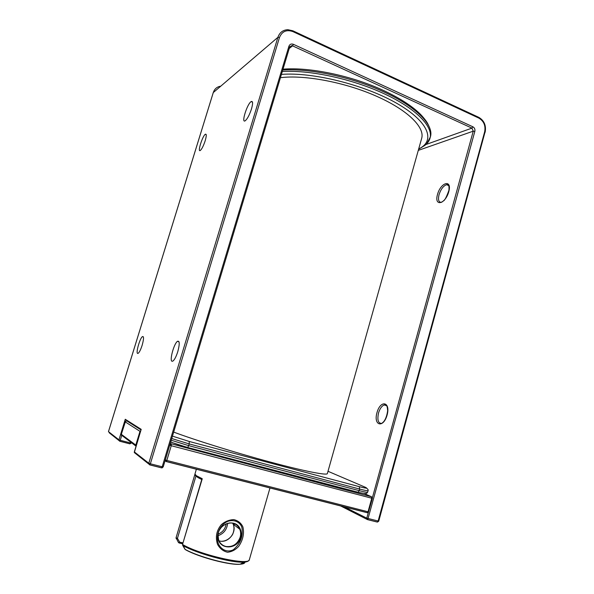 <?xml version="1.0" encoding="UTF-8"?>
<svg xmlns="http://www.w3.org/2000/svg" width="594" height="594" viewBox="0 0 594 594"><rect width="100%" height="100%" fill="white"/><g stroke="black" fill="none" stroke-linecap="round" stroke-linejoin="round"><path stroke-width="0.89" d="M245.255 120.745C247.431 118.845 249.51 114.894 251.5 108.888C253.044 103.289 252.925 100.861 251.151 101.589C247.089 103.905 240.919 123.923 245.255 120.745L245.255 120.745M137.704 353.445L138.231 353.282C139.479 352.16 140.785 349.48 142.152 345.255C143.852 339.077 143.956 336.189 142.463 336.598C139.88 338.112 135.558 353.385 137.704 353.445M172.134 361.286L173.025 360.996C174.666 359.556 176.255 356.422 177.799 351.603C179.789 344.008 179.685 340.585 177.472 341.32C173.923 343.51 169.201 361.115 172.134 361.286M200.319 150.468C201.886 149.035 203.512 145.79 205.197 140.726C206.556 135.952 206.608 133.791 205.361 134.237C202.487 135.833 197.201 152.799 200.312 150.468L200.319 150.468M140.993 429.915L126.997 420.998M141.045 429.856L141.201 429.351L125.275 419.267L118.948 439.842L108.479 431.638L213.32 92.441C214.575 88.87 217.01 86.791 220.634 86.204M125.371 419.965L125.275 419.267M173.678 432.09C194.973 440.087 235.744 452.806 270.188 462.035C304.715 471.309 326.997 475.616 327.353 473.604L421.71 138.202C424.903 127.22 407.454 109.756 375.905 95.968C344.565 82.121 304.083 74.644 280.435 77.695M242.924 526.975C244.372 533.494 243.005 539.894 238.818 546.19C235.677 549.762 231.912 551.781 227.532 552.249C223.158 551.202 219.817 548.544 217.508 544.29C215.221 537.05 216.506 530.494 221.362 524.621C225.037 521.465 229.202 519.787 233.858 519.609C238.157 520.693 241.179 523.151 242.924 526.975M182.633 545.299L184.942 549.19M241.855 527.324L241.855 527.324C239.902 521.777 233.813 519.097 227.353 521.502C219.342 525.519 215.459 535.268 218.384 543.718C221.154 549.94 227.599 552.784 233.353 549.732C240.54 543.547 243.377 536.078 241.855 527.324M195.931 476.084L177.443 538.357L176.054 537.756L194.899 474.354L176.062 537.748L176.24 538.765L177.443 538.357L179.685 542.151L178.475 542.56L179.225 542.998L179.685 542.151L182.997 542.879M201.819 479.529L202.257 478.734L196.339 475.69L194.943 474.034L196.384 469.186M289.582 47.171L288.914 46.28L162.199 466.773L150.364 463.795L279.484 37.474C282.068 31.326 286.546 29.366 292.909 31.601L478.853 118.102C483.843 121.087 485.773 125.646 484.659 131.794L378.103 521.146L377.212 522.052L367.619 519.646M437.496 194.468C433.932 206.875 445.24 204.447 448.767 191.714C452.257 179.017 440.793 182.15 437.496 194.468M376.975 412.652C373.232 425.675 383.375 428.512 387.102 415.065C390.785 401.648 380.472 399.599 376.975 412.652M372.223 498.336L473.24 131.17L418.28 150.393M378.578 521.124L366.773 518.154L344.104 506.779M340.436 505.85L367.486 519.609L366.773 518.154L368.354 512.392M121.696 435.565L120.24 440.288L118.948 439.842L119.698 441.231L129.923 443.829L131.259 443.05L131.43 442.5L131.259 443.05L130.376 442.909L129.826 443.844L119.736 441.238M163.157 466.862L162.199 466.773L161.501 467.849L149.755 464.902M135.061 453.148L134.318 451.893L148.804 463.246L149.681 464.879L150.364 463.795L148.804 463.246L277.888 37.34L213.283 92.567M134.341 451.841L141.201 429.351M425.868 144.55L471.933 128.126L292.545 45.849L289.233 48.47M288.914 46.28C289.768 44.231 291.253 43.57 293.369 44.305L472.898 126.797C474.576 127.784 475.222 129.314 474.851 131.371L473.24 131.17L471.933 128.126L472.898 126.797M484.927 132.455L378.72 521.228L377.472 522.067L367.745 519.624L474.851 131.371M289.664 46.926L291.721 45.641L292.545 45.849L293.369 44.305M279.484 37.474L277.888 37.34C279.611 32.477 282.944 29.93 287.875 29.7L292.842 30.784L292.909 31.601M109.14 432.729L119.788 441.216L120.24 440.288L130.376 442.909L130.673 441.943M439.025 194.713C437.852 199.926 438.699 202.457 441.565 202.316L443.339 200.958C444.616 200.638 446.48 197.074 448.945 190.251C449.316 184.036 448.18 185.09 447.646 184.452L446.569 184.682C443.339 185.915 440.822 189.256 439.025 194.713M448.507 185.105L446.569 184.682L448.782 185.625M378.497 413.075C377.086 420.092 378.2 423.522 381.853 423.381L383.308 422.067C383.962 421.428 386.553 418.577 387.659 410.654C387.154 404.098 385.892 405.086 385.306 404.603L384.207 404.952C381.749 405.977 379.848 408.687 378.497 413.075M386.442 405.279L384.207 404.952L386.761 405.739M478.853 118.102L478.564 117.241L293.013 30.866M478.853 117.382C484.244 120.604 486.33 125.572 485.135 132.276L484.659 131.794M161.583 467.872L162.34 467.782M108.464 431.615L213.283 92.501M129.871 443.852L131.229 443.065M187.585 447.497L358.13 492.248L187.489 447.468L170.671 442.092M172.46 436.137L189.286 441.476L359.288 486.657C366.32 488.461 368.258 488.632 365.102 487.169L365.548 487.362M328.007 471.294L365.102 487.169M418.688 148.931C435.684 141.023 429.232 121.918 396.896 103.393C364.775 84.831 312.429 71.844 281.422 74.406M424.094 145.924C427.175 143.8 429.143 141.246 430.011 138.261C433.457 126.774 416.342 108.695 384.229 93.778C352.19 78.861 309.556 69.736 282.284 71.547M282.722 70.085C309.377 68.117 351.73 77.027 383.42 91.706C416.431 106.66 434.207 125.319 430.398 136.895L427.093 143.072C427.131 143.859 424.302 145.909 418.614 149.205M359.199 490.651L359.645 489.055L189.211 443.933L188.699 445.656L359.199 490.651L358.13 492.248C367.671 494.512 366.357 493.354 367.649 492.218C367.33 492.552 364.516 492.032 359.199 490.651M171.74 438.521L189.211 443.933L189.286 441.476M170.73 441.891C175.148 443.792 180.828 445.641 187.756 447.431L188.699 445.656L171.228 440.228M359.288 486.657L359.645 489.055C364.954 490.436 367.768 490.971 368.087 490.644C368.48 490.109 367.983 489.278 366.58 488.149M364.003 493.443L371.532 496.784L371.762 498.232L171.25 445.715L166.817 460.454L165.288 459.942M368.525 511.776L372.386 498.344L371.762 498.232L368.035 511.776L166.817 460.454L166.112 461.538L165.102 460.573M140.793 430.568L139.961 431.437L135.796 445.077L121.183 434.221M140.466 431.638L125.022 421.74L121.169 434.259L121.867 435.395M372.386 498.344L371.532 496.784L170.226 443.555M125.03 421.71L126.448 420.931L127.213 421.131M165.191 460.283L166.268 461.516L367.396 512.711L368.666 511.872L368.035 511.776L367.151 512.704L166.179 461.553M136.301 445.292L135.796 445.077L136.019 446.22M169.728 445.218L171.25 445.715L171.324 444.223L169.839 444.854M202.257 478.734L182.544 544.401L185.098 549.368C198.218 556.771 229.455 565.154 240.169 564.211C242.471 563.981 243.763 563.424 244.037 562.525M269.988 487.919L249.383 559.555C249.859 566.104 201.047 555.368 182.752 544.609L182.781 545.463C196.599 553.526 231.905 563.149 243.733 562.132C246.332 561.991 247.95 561.523 248.589 560.714M185.603 549.732L185.632 549.777C198.804 557.217 230.383 565.54 240.162 564.211C243.013 564.04 244.594 563.446 244.914 562.429M179.195 543.013L182.722 543.792M240.139 537.288C237.466 544.178 232.744 547.237 225.965 546.48C222.446 545.596 220.003 543.413 218.637 539.939C217.33 531.489 218.896 531.021 221.577 526.997C227.027 522.171 231.964 522.542 234.318 523.648C236.598 524.628 238.417 526.492 239.776 529.232C240.8 531.786 240.926 534.474 240.139 537.288M232.677 523.136L233.19 524.19C237.028 532.335 228.23 543.354 219.654 541.008L218.741 540.755M229.484 522.943C234.303 522.794 237.734 524.888 239.776 529.232L233.19 524.19C234.259 526.841 234.251 529.766 233.152 532.966C232.848 535.008 228.527 540.926 222.03 541.253M218.132 534.147C222.735 532.224 225.416 528.757 226.188 523.76M240.719 537.57C237.429 549.985 219.045 550.081 217.924 537.511C216.35 525.029 233.969 517.441 239.701 527.962C241.32 530.895 241.661 534.095 240.719 537.57M233.895 523.485L234.43 525.141M217.998 535.729C223.76 533.62 226.982 529.469 227.651 523.269M185.632 549.777L185.172 549.502C198.344 557.009 229.262 565.354 240.169 564.211L243.733 562.132C247.074 561.865 248.953 561.011 249.383 559.555M176.054 537.756L178.475 542.56L182.729 543.77M289.575 47.342L291.721 45.641L289.664 47.052L163.194 466.914L161.665 467.834L149.829 464.857L134.296 452.546L141.09 429.603M205.361 134.237L206.185 134.571M177.472 341.32L179.009 341.788M142.463 336.598L143.377 336.872M251.151 101.589L252.502 102.168M367.649 492.218L368.087 490.644M282.996 69.179C309.184 66.899 351.485 75.624 383.1 90.288C399.68 98.003 412.139 106.014 420.493 114.33C425.49 119.617 427.331 122.854 427.643 123.515L429.187 126.782M125.601 421.035L121.146 434.86L136.033 446.176M201.767 479.499C196.837 477.242 194.565 475.423 194.943 474.034M201.826 479.299L182.544 544.401M218.755 540.792L219.476 540.993"/></g></svg>
